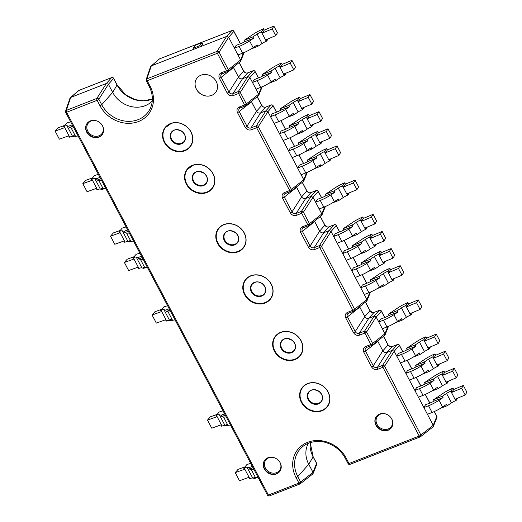 <?xml version="1.0" encoding="UTF-8"?>
<svg xmlns="http://www.w3.org/2000/svg" width="522" height="522" viewBox="0 0 522 522"><rect width="100%" height="100%" fill="white"/><g stroke="black" fill="none" stroke-linecap="round" stroke-linejoin="round"><path stroke-width="0.78" d="M199.658 45.753L193.055 48.337L195.306 45.297L201.91 42.713L199.658 45.753L200.194 46.765L202.758 44.311L201.91 42.713M200.194 46.765L193.59 49.349L193.055 48.337M196.866 78.3A11.745 10.283 -143.5 0 0 198.066 91.539A11.745 10.283 -143.5 0 0 211.658 95.363A11.745 10.283 -143.5 0 0 215.749 92.27M276.497 473.93A9.396 8.228 36.5 0 1 265.613 470.864A9.396 8.228 36.5 0 1 264.68 460.26A9.396 8.228 36.5 0 1 280.164 462.746A9.396 8.228 36.5 0 1 279.785 471.438A9.396 8.228 36.5 0 1 276.497 473.93M211.612 95.422A11.745 10.283 36.5 0 1 198.008 91.585A11.745 10.283 36.5 0 1 196.84 78.326A11.745 10.283 36.5 0 1 216.193 81.439A11.745 10.283 36.5 0 1 215.723 92.303A11.745 10.283 36.5 0 1 211.612 95.422M388.14 430.239A9.396 8.228 36.5 0 1 377.256 427.166A9.396 8.228 36.5 0 1 376.323 416.563A9.396 8.228 36.5 0 1 391.807 419.049A9.396 8.228 36.5 0 1 391.428 427.74A9.396 8.228 36.5 0 1 388.14 430.239M98.899 137.097A9.396 8.228 36.5 0 1 86.711 132.112A9.396 8.228 36.5 0 1 87.089 123.42A9.396 8.228 36.5 0 1 99.532 122.396A9.396 8.228 36.5 0 1 102.195 134.598A9.396 8.228 36.5 0 1 98.899 137.097M146.29 80.695A1.566 0.365 -27.8 0 0 146.264 80.845A1.566 0.365 -27.8 0 0 147.204 80.727L217.361 53.27A1.566 0.365 -27.8 0 0 219.077 52.207A1.566 1.246 -147.4 0 0 217.054 51.384A1.566 0.666 68.6 0 0 217.361 53.27L226.561 70.718A1.566 0.666 68.6 0 0 227.579 71.566A1.566 0.666 68.6 0 0 227.67 71.514A1.566 1.325 -128.1 0 0 228.277 69.661A1.566 0.365 152.2 0 1 226.561 70.718L221.25 72.793C218.986 73.967 218.379 75.827 219.429 78.359L227.194 93.086C228.714 95.435 230.737 96.263 233.256 95.565L238.561 93.49A1.566 0.365 -27.8 0 0 240.283 92.427A1.566 1.246 -147.4 0 0 238.26 91.604A1.566 0.666 68.6 0 0 238.561 93.49L244.603 104.942A1.566 0.666 68.6 0 0 245.621 105.79A1.566 0.666 68.6 0 0 245.712 105.738A1.566 1.325 -128.1 0 0 246.319 103.878A1.566 0.365 152.2 0 1 244.603 104.942L239.298 107.017C237.027 108.191 236.42 110.044 237.471 112.582L245.242 127.309C246.762 129.658 248.779 130.48 251.297 129.789L256.609 127.707A1.566 0.365 -27.8 0 0 258.325 126.65A1.566 1.246 -147.4 0 0 256.302 125.822A1.566 0.666 68.6 0 0 256.609 127.707L289.71 190.497A1.566 0.666 68.6 0 0 290.734 191.346A1.566 0.666 68.6 0 0 290.819 191.293A1.566 1.325 -128.1 0 0 291.426 189.44A1.566 0.365 152.2 0 1 289.71 190.497L284.405 192.572C282.134 193.747 281.528 195.606 282.578 198.138L290.349 212.865C291.87 215.214 293.893 216.043 296.411 215.345L301.716 213.263A1.566 0.365 -27.8 0 0 303.432 212.206A1.566 1.246 -147.4 0 0 301.409 211.384A1.566 0.666 68.6 0 0 301.716 213.263L307.752 224.721A1.566 0.666 68.6 0 0 308.776 225.569A1.566 0.666 68.6 0 0 308.861 225.517A1.566 1.325 -128.1 0 0 309.474 223.657A1.566 0.365 152.2 0 1 307.752 224.721L302.447 226.796C300.183 227.97 299.576 229.824 300.626 232.355L308.391 247.089C309.911 249.438 311.934 250.26 314.453 249.568L319.758 247.487A1.566 0.365 -27.8 0 0 321.474 246.43A1.566 1.246 -147.4 0 0 319.457 245.601A1.566 0.666 68.6 0 0 319.758 247.487L352.865 310.277A1.566 0.666 68.6 0 0 353.883 311.125A1.566 0.666 68.6 0 0 353.975 311.073A1.566 1.325 -128.1 0 0 354.582 309.213A1.566 0.365 152.2 0 1 352.865 310.277L347.554 312.352C345.29 313.526 344.683 315.379 345.734 317.918L353.498 332.644C355.019 334.993 357.041 335.822 359.56 335.124L364.865 333.043A1.566 0.365 -27.8 0 0 366.588 331.985A1.566 1.246 -147.4 0 0 364.565 331.163A1.566 0.666 68.6 0 0 364.865 333.043L370.907 344.5A1.566 0.666 68.6 0 0 371.925 345.349A1.566 0.666 68.6 0 0 372.016 345.29A1.566 1.325 -128.1 0 0 372.623 343.437A1.566 0.365 152.2 0 1 370.907 344.5L365.602 346.575C363.332 347.75 362.725 349.603 363.775 352.135L371.547 366.868C373.067 369.217 375.083 370.039 377.608 369.348L382.913 367.266A1.566 0.365 -27.8 0 0 384.629 366.209A1.566 1.246 -147.4 0 0 382.606 365.38A1.566 0.666 68.6 0 0 382.913 367.266L419.179 436.053A1.566 0.666 68.6 0 0 420.197 436.901A1.566 0.666 68.6 0 0 420.288 436.842A1.566 1.325 -128.1 0 0 420.895 434.989A1.566 0.365 152.2 0 1 419.179 436.053L349.022 463.51A1.566 0.365 152.2 0 1 348.089 463.64L345.205 458.172A1.566 0.365 -27.8 0 0 346.145 458.048A29.682 25.983 -143.5 0 0 307.641 442.317A29.682 25.983 -143.5 0 0 296.065 477.65L298.943 483.104A1.566 0.666 68.6 0 0 299.967 483.953A1.566 0.666 68.6 0 0 300.052 483.901A1.566 1.325 -128.1 0 0 300.665 482.047A1.566 0.365 152.2 0 1 298.943 483.104L268.425 495.052A1.566 0.365 152.2 0 1 267.499 495.182L65.674 112.393A1.566 0.365 -27.8 0 0 66.607 112.269A1.566 0.666 -111.4 0 1 66.307 110.383A1.566 1.39 -161.2 0 0 65.576 111.153A1.566 1.566 0 0 0 65.628 112.295M353.779 311.145L348.663 313.148A1.566 0.666 -111.4 0 1 348.579 313.2L353.883 311.125A1.566 1.566 0 0 0 354.281 310.897L366.627 301.201L366.927 299.517L354.582 309.213L321.474 246.43L331.046 231.461L329.03 230.639L331.046 231.468L366.927 299.517L367.018 300.692L366.34 301.364M321.539 215.632L321.82 213.961L321.911 215.136L321.232 215.808M371.827 345.368L366.712 347.371A1.566 0.666 -111.4 0 1 366.62 347.424L371.925 345.349A1.566 1.566 0 0 0 372.323 345.12L384.675 335.424L384.975 333.741L372.623 343.437L366.588 331.985L376.153 317.024L374.137 316.195L376.16 317.024L384.975 333.741L385.06 334.915L384.388 335.587M379.585 310.29A1.566 0.666 68.6 0 0 379.422 310.303A1.566 0.666 68.6 0 0 379.324 310.368L374.13 316.195L368.832 318.27L359.26 333.238C357.55 333.747 356.2 333.199 355.214 331.587L347.45 316.854L359.802 307.158L359.606 306.714L364.787 316.619C365.805 318.185 367.149 318.733 368.832 318.27L374.137 316.195L364.565 331.163L359.26 333.238A1.566 0.666 68.6 0 0 359.56 335.124M316.436 190.51A1.566 0.666 68.6 0 0 316.273 190.523A1.566 0.666 68.6 0 0 316.175 190.589A1.566 1.449 41.7 0 1 318.198 191.417L313.004 197.244L310.981 196.416L313.004 197.244L321.82 213.961L309.474 223.657L303.432 212.206L313.004 197.244L321.82 213.961L324.677 206.81M303.491 181.408L303.778 179.738L303.863 180.912L303.191 181.584M432.96 426.963L433.24 425.293L420.895 434.989L384.629 366.209L394.201 351.241L392.179 350.419L394.201 351.247L433.24 425.293L433.332 426.467L432.653 427.14M377.654 340.938L382.828 350.843C383.846 352.409 385.197 352.957 386.874 352.494L392.179 350.419L382.606 365.38L377.302 367.462A1.566 0.666 68.6 0 0 377.608 369.348M271.329 104.955A1.566 0.666 68.6 0 0 271.159 104.968A1.566 0.666 68.6 0 0 271.062 105.033A1.566 1.449 41.7 0 1 273.091 105.862L267.897 111.688L265.874 110.86L267.897 111.688L303.778 179.738L291.426 189.44L258.325 126.65L267.897 111.682L303.778 179.738L306.636 172.586M420.093 436.921L350.132 464.306A1.566 0.666 -111.4 0 1 350.04 464.358A1.566 0.666 -111.4 0 1 349.022 463.51L346.145 458.048M312.73 474.022L313.011 472.351L313.102 473.519L312.424 474.198M258.383 95.852L258.671 94.182L246.319 103.878L240.283 92.427L249.849 77.465L247.833 76.636L249.855 77.465L258.671 94.182M299.863 483.972L269.535 495.848A1.566 0.666 -111.4 0 1 269.443 495.9A1.566 0.666 -111.4 0 1 268.425 495.052L66.607 112.269L97.125 100.322A1.566 0.365 -27.8 0 0 98.847 99.265A1.566 1.246 -147.4 0 0 96.824 98.436A1.566 0.666 68.6 0 0 97.125 100.322L100.002 105.783A29.682 25.983 -143.5 0 0 138.506 121.515A29.682 25.983 -143.5 0 0 150.082 86.182L147.204 80.727A1.566 0.666 -111.4 0 1 146.897 78.842A1.566 1.39 -161.2 0 0 146.167 79.612A1.566 1.566 0 0 0 146.219 80.753M70.346 97.653L69.987 98.182M149.168 86.15A1.566 0.365 -27.8 0 0 149.142 86.306C152.939 93.967 153.364 101.222 150.427 108.087A28.123 24.619 36.5 0 1 126.924 121.28A28.123 24.619 36.5 0 1 101.725 104.72L98.847 99.265L108.413 84.296L106.397 83.474L108.419 84.303L112.68 92.387A25.056 21.937 -143.5 0 0 152.254 101.033A25.056 21.937 -143.5 0 1 151.641 101.627A25.056 21.937 -143.5 0 1 112.68 92.387L101.725 104.72A1.566 0.365 152.2 0 1 100.002 105.783M159.177 59.09A1.566 1.338 49.5 0 1 159.523 58.882A1.566 0.666 -111.4 0 1 159.621 58.823A1.566 1.566 0 0 0 159.177 59.09L150.584 66.64M240.342 61.629L240.622 59.958L240.714 61.133L240.035 61.805M232.075 30.511A1.566 0.666 68.6 0 0 231.912 30.53A1.566 0.666 68.6 0 0 231.814 30.589A1.566 1.449 41.7 0 1 233.843 31.418L228.649 37.245L226.626 36.416L228.649 37.245L240.622 59.958L228.277 69.661L219.077 52.207L228.649 37.245L240.622 59.958L243.48 52.807M221.25 72.793A1.566 0.666 68.6 0 0 222.274 73.641A1.566 0.666 68.6 0 0 222.359 73.589L227.475 71.586M219.429 78.359A1.566 0.365 -27.8 0 0 221.145 77.295C220.506 75.99 220.689 74.881 221.7 73.967L222.196 73.661M227.194 93.086A1.566 0.365 -27.8 0 0 228.91 92.029L221.145 77.295L233.497 67.599L233.301 67.155L238.482 77.06C239.5 78.626 240.844 79.174 242.528 78.711L247.833 76.636L238.26 91.604L232.956 93.679C231.246 94.188 229.895 93.64 228.91 92.029L238.482 77.06L233.497 67.606L233.849 66.731M233.256 95.565A1.566 0.666 -111.4 0 1 232.956 93.679L242.521 78.711L247.826 76.636L253.02 70.809A1.566 1.449 41.7 0 1 255.043 71.638A1.566 0.365 -27.8 0 0 255.075 71.475L258.488 77.941M239.298 107.017A1.566 0.666 68.6 0 0 240.316 107.865A1.566 0.666 68.6 0 0 240.407 107.813L245.523 105.809M237.471 112.582A1.566 0.365 -27.8 0 0 239.187 111.519C238.547 110.207 238.73 109.098 239.742 108.191L240.237 107.884M245.242 127.309A1.566 0.365 -27.8 0 0 246.958 126.252L239.187 111.519L251.539 101.823L251.343 101.379L256.524 111.284C257.542 112.85 258.892 113.398 260.569 112.935L265.874 110.86L256.302 125.822L250.997 127.903C249.288 128.412 247.943 127.864 246.958 126.252L256.524 111.284L251.539 101.829L251.891 100.955M251.297 129.789A1.566 0.666 -111.4 0 1 250.997 127.903L260.569 112.935L265.874 110.86L271.062 105.033L265.763 107.108A1.566 0.666 -111.4 0 1 265.861 107.043A1.566 0.666 -111.4 0 1 265.979 107.023M284.405 192.572A1.566 0.666 68.6 0 0 285.423 193.421A1.566 0.666 68.6 0 0 285.514 193.368L290.63 191.365M397.633 344.513A1.566 0.666 68.6 0 0 397.464 344.527A1.566 0.666 68.6 0 0 397.373 344.592L392.179 350.419L386.874 352.494L377.302 367.462C375.592 367.971 374.248 367.416 373.263 365.811A1.566 0.365 152.2 0 1 371.547 366.868M282.578 198.138A1.566 0.365 -27.8 0 0 284.301 197.075C283.655 195.77 283.844 194.66 284.849 193.747L285.345 193.44M366.542 347.443L366.053 347.743C365.041 348.657 364.852 349.766 365.491 351.078L377.843 341.381L382.828 350.836L373.263 365.811L365.491 351.078A1.566 0.365 152.2 0 1 363.775 352.135M290.349 212.865A1.566 0.365 -27.8 0 0 292.066 211.808L284.301 197.075L296.646 187.378L296.457 186.935L301.631 196.84C302.649 198.406 304 198.954 305.683 198.49L310.981 196.416L301.409 211.384L296.104 213.459C294.395 213.968 293.051 213.42 292.066 211.808L301.638 196.84L296.646 187.378M366.059 347.75L366.62 347.424A1.566 0.666 -111.4 0 1 365.602 346.575M296.411 215.345A1.566 0.666 -111.4 0 1 296.104 213.459L305.677 198.49L310.981 196.416L316.175 190.589L310.871 192.664A1.566 0.666 -111.4 0 1 310.968 192.598A1.566 0.666 -111.4 0 1 311.086 192.579M302.447 226.796A1.566 0.666 68.6 0 0 303.471 227.644A1.566 0.666 68.6 0 0 303.556 227.592L308.672 225.589M360.154 306.29L359.802 307.164L364.787 316.613L355.214 331.587A1.566 0.365 152.2 0 1 353.498 332.644M300.626 232.355A1.566 0.365 -27.8 0 0 302.342 231.298C301.703 229.987 301.886 228.877 302.897 227.97L303.393 227.664M348.5 313.22L348.004 313.526C346.993 314.433 346.81 315.549 347.45 316.854A1.566 0.365 152.2 0 1 345.734 317.918M308.391 247.089A1.566 0.365 -27.8 0 0 310.107 246.032L302.342 231.298L314.688 221.602L314.498 221.158L319.679 231.057C320.691 232.629 322.041 233.177 323.725 232.714L329.023 230.639L319.457 245.601L314.146 247.682C312.443 248.191 311.092 247.643 310.107 246.032L319.679 231.063L314.688 221.602M348.004 313.526L348.579 313.2A1.566 0.666 -111.4 0 1 347.554 312.352M314.453 249.568A1.566 0.666 -111.4 0 1 314.146 247.682L323.718 232.714L329.03 230.639L334.217 224.812A1.566 1.449 41.7 0 1 336.24 225.641A1.566 0.365 -27.8 0 0 336.272 225.478L339.685 231.944M378.196 340.514L377.843 341.388L377.647 340.938M310.192 442.63L313.154 456.724L316.606 463.268A1.566 0.365 152.2 0 1 316.573 463.432L313.011 472.345L308.743 464.26A25.056 21.937 -143.5 0 1 307.928 444.065A25.056 21.937 -143.5 0 1 308.319 443.308A25.056 21.937 -143.5 0 0 308.743 464.26L313.011 472.351L300.665 482.047L297.788 476.586A1.566 0.365 152.2 0 1 296.065 477.65M111.845 77.569A1.566 0.666 68.6 0 0 111.682 77.582A1.566 0.666 68.6 0 0 111.584 77.647L78.926 90.43A1.566 0.666 -111.4 0 1 79.024 90.365A1.566 1.566 0 0 0 78.581 90.632A1.566 1.338 49.5 0 1 78.926 90.43L70.711 97.438L106.397 83.474L96.824 98.436L66.307 110.383L70.705 97.438L106.39 83.474L111.584 77.647A1.566 1.449 41.7 0 1 113.607 78.47A1.566 0.365 -27.8 0 0 113.639 78.313L117.091 84.858L125.815 94.945L135.054 99.604L143.504 100.818L152.352 99.043M151.302 65.896L226.626 36.416L217.054 51.384L146.897 78.842L151.302 65.896L226.626 36.416L231.814 30.589L159.523 58.882L151.302 65.896M234.437 48.233L237.993 54.967L242.619 53.159L239.063 46.425L234.437 48.233L236.114 45.414L241.314 43.378A6.264 1.462 152.2 0 0 244.74 41.714L244.028 40.364A6.264 1.462 -27.8 0 0 245.281 39.587L253.522 34.087A14.094 3.282 152.2 0 1 262.997 29.01L263.525 28.788L261.3 31.842A6.264 1.462 -27.8 0 0 257.092 34.093L252.883 36.899L244.028 40.364M239.063 46.425A14.094 3.282 -27.8 0 0 249.588 40.918L253.594 38.25L244.74 41.714M242.619 53.159A14.094 3.282 152.2 0 0 253.144 47.659L257.144 44.983L257.855 46.334L250.978 49.029M273.867 26.1L264.236 30.139L262.442 33.003L272.197 28.919L273.867 26.1L277.423 32.834L275.747 35.653L265.998 39.744L266.709 41.088L266.272 41.271A6.264 1.462 -27.8 0 0 262.064 43.528L257.855 46.334M268.099 38.856L266.709 41.088M253.594 38.25L252.883 36.899M264.236 30.139L263.525 28.788M262.442 33.003L261.737 31.659M275.747 35.653L272.197 28.919M64.376 125.508L57.949 127.831L55.123 131.1L59.384 139.185L68.571 135.864L69.282 137.208L69.694 137.064A6.264 1.462 152.2 0 1 72.636 136.516L74.424 136.979L73.713 135.629L75.416 136.072A14.094 3.282 -27.8 0 0 78.104 135.974M74.424 136.979L76.499 136.164M70.685 121.9A14.094 3.282 -27.8 0 0 66.809 123.022L64.01 126.285A6.264 1.462 152.2 0 1 66.953 125.737L68.741 126.2L72.232 124.83M72.943 126.18L69.452 127.544L68.741 126.2M55.123 131.1L64.31 127.779L63.599 126.428M69.452 127.544L71.149 127.988A14.094 3.282 -27.8 0 0 73.843 127.89M321.545 197.76L318.198 191.417A1.566 0.365 -27.8 0 0 318.224 191.254L321.637 197.721M334.478 224.734A1.566 0.666 68.6 0 0 334.315 224.747A1.566 0.666 68.6 0 0 334.217 224.812L328.919 226.887A1.566 0.666 68.6 0 1 329.017 226.822C328.645 227.736 327.268 227.148 324.899 225.067A1.566 0.365 152.2 0 1 324.867 225.23C325.904 226.776 327.255 227.331 328.919 226.887L323.725 232.714M276.432 112.204L273.091 105.862A1.566 0.365 -27.8 0 0 273.117 105.698L276.529 112.165M374.235 312.358A1.566 0.666 68.6 0 0 374.124 312.378A1.566 0.666 68.6 0 0 374.026 312.443L379.324 310.368A1.566 1.449 41.7 0 1 381.347 311.197A1.566 0.365 -27.8 0 0 381.38 311.034L384.792 317.5M258.39 77.98L255.043 71.638L249.855 77.465L258.664 94.182L258.755 95.356L258.083 96.028M253.281 70.731A1.566 0.666 68.6 0 0 253.118 70.744A1.566 0.666 68.6 0 0 253.02 70.809L247.722 72.884A1.566 0.666 -111.4 0 1 247.82 72.819A1.566 0.666 -111.4 0 1 247.93 72.799M392.283 346.582A1.566 0.666 68.6 0 0 392.166 346.601A1.566 0.666 68.6 0 0 392.068 346.667L397.373 344.592A1.566 1.449 41.7 0 1 399.395 345.414A1.566 0.365 -27.8 0 0 399.421 345.257L402.834 351.724M434.369 411.532L436.836 416.217A1.566 0.365 152.2 0 1 436.81 416.38A1.566 1.39 21.8 0 1 436.907 417.528A1.566 1.566 0 0 0 436.888 416.321M240.348 43.757L233.843 31.418A1.566 0.365 -27.8 0 0 233.869 31.255L240.44 43.724M233.81 31.15A1.566 1.566 0 0 0 231.912 30.53L159.621 58.823A1.566 0.666 -111.4 0 1 159.732 58.803M313.154 456.724A1.566 0.365 152.2 0 1 313.122 456.887L316.573 463.432A1.566 1.39 21.8 0 1 316.678 464.587A1.566 1.566 0 0 0 316.658 463.373M113.581 78.209A1.566 1.566 0 0 0 111.682 77.582L79.024 90.365A1.566 0.666 -111.4 0 1 79.142 90.345M399.363 345.153A1.566 1.566 0 0 0 397.464 344.527L392.166 346.601C391.794 347.515 390.423 346.928 388.048 344.846A1.566 0.365 152.2 0 1 388.022 345.009C389.06 346.556 390.404 347.11 392.068 346.667L386.874 352.494M239.122 62.588L243.676 71.227A1.566 0.365 -27.8 0 0 243.702 71.064L239.2 62.529M238.482 77.06L243.676 71.227C244.707 72.773 246.058 73.328 247.722 72.884L242.528 78.711M381.321 310.929A1.566 1.566 0 0 0 379.422 310.303L374.124 312.378C373.752 313.291 372.382 312.704 370.007 310.623A1.566 0.365 152.2 0 1 369.981 310.786C371.012 312.332 372.362 312.887 374.026 312.443L368.832 318.27M257.163 96.811L261.718 105.451A1.566 0.365 -27.8 0 0 261.744 105.287L257.242 96.746M256.524 111.277L261.718 105.451C262.749 106.997 264.099 107.552 265.763 107.108L260.569 112.935M329.128 226.802A1.566 0.666 68.6 0 0 329.017 226.822L334.315 224.747A1.566 1.566 0 0 1 336.214 225.373M302.271 182.367L306.825 191.006A1.566 0.365 -27.8 0 0 306.858 190.843L302.355 182.308M301.631 196.84L306.825 191.006C307.863 192.553 309.207 193.107 310.871 192.664L305.683 198.49M152.352 99.069A26.85 23.51 -143.5 0 1 117.058 85.021L113.607 78.47L108.419 84.303L112.68 92.387L117.058 85.021A1.566 0.365 -27.8 0 0 117.091 84.858M402.736 351.763L399.395 345.414L394.201 351.247L433.24 425.293L436.81 416.38L434.271 411.571M384.694 317.539L381.347 311.197L376.16 317.024L384.968 333.741L387.833 326.589M339.587 231.983L336.24 225.641L331.046 231.468L366.927 299.517L369.785 292.366M252.485 82.456L256.034 89.19L260.661 87.383L257.105 80.642L252.485 82.456L254.155 79.638L259.356 77.602A6.264 1.462 152.2 0 0 262.781 75.938L262.077 74.587A6.264 1.462 -27.8 0 0 263.329 73.811L271.57 68.31A14.094 3.282 152.2 0 1 281.045 63.234L281.567 63.012L279.342 66.059A6.264 1.462 -27.8 0 0 275.133 68.317L270.925 71.123L262.077 74.587M257.105 80.642A14.094 3.282 -27.8 0 0 267.636 75.142L271.636 72.473L262.781 75.938M260.661 87.383A14.094 3.282 152.2 0 0 271.186 81.882L275.192 79.207L275.897 80.558L269.019 83.246M291.915 60.324L282.278 64.363L280.49 67.227L290.239 63.136L291.915 60.324L295.465 67.057L293.795 69.876L284.04 73.961L284.751 75.312L284.314 75.494A6.264 1.462 -27.8 0 0 280.105 77.745L275.897 80.558M286.147 73.08L284.751 75.312M271.636 72.473L270.925 71.123M282.278 64.363L281.567 63.012M280.49 67.227L279.779 65.876M293.795 69.876L290.239 63.136M270.526 116.68L274.076 123.414L278.702 121.606L275.153 114.866L270.526 116.68L272.197 113.861L277.404 111.825A6.264 1.462 152.2 0 0 280.829 110.162L280.118 108.811A6.264 1.462 -27.8 0 0 281.371 108.034L289.612 102.534A14.094 3.282 152.2 0 1 299.086 97.457L299.615 97.236L297.383 100.283A6.264 1.462 -27.8 0 0 293.175 102.54L288.973 105.346L280.118 108.811M275.153 114.866A14.094 3.282 -27.8 0 0 285.678 109.366L289.677 106.697L280.829 110.162M278.702 121.606A14.094 3.282 152.2 0 0 289.227 116.106L293.233 113.431L293.945 114.781L287.061 117.47M309.957 94.547L300.326 98.586L298.532 101.451L308.287 97.36L309.957 94.547L313.507 101.281L311.836 104.1L302.081 108.184L302.793 109.535L302.362 109.718A6.264 1.462 -27.8 0 0 298.147 111.969L293.945 114.781M304.189 107.304L302.793 109.535M289.677 106.697L288.973 105.346M300.326 98.586L299.615 97.236M298.532 101.451L297.821 100.1M311.836 104.1L308.287 97.36M279.551 133.789L283.1 140.522L287.726 138.715L284.17 131.981L279.551 133.789L281.221 130.97L286.421 128.934A6.264 1.462 152.2 0 0 289.847 127.27L289.142 125.926A6.264 1.462 -27.8 0 0 290.389 125.143L298.636 119.642A14.094 3.282 152.2 0 1 308.111 114.566L308.632 114.344L306.407 117.398A6.264 1.462 -27.8 0 0 302.199 119.649L297.99 122.461L289.142 125.926M284.17 131.981A14.094 3.282 -27.8 0 0 294.702 126.481L298.701 123.805L289.847 127.27M287.726 138.715A14.094 3.282 152.2 0 0 298.251 133.214L302.251 130.539L302.962 131.89L296.085 134.585M318.981 111.656L309.344 115.695L307.556 118.559L317.304 114.475L318.981 111.656L322.531 118.396L320.86 121.208L311.105 125.3L311.817 126.644L311.38 126.826A6.264 1.462 -27.8 0 0 307.171 129.084L302.962 131.89M313.213 124.412L311.817 126.644M298.701 123.805L297.99 122.461M309.344 115.695L308.632 114.344M307.556 118.559L306.845 117.215M320.86 121.208L317.304 114.475M288.568 150.897L292.124 157.637L296.744 155.83L293.194 149.09L288.568 150.897L290.245 148.085L295.445 146.049A6.264 1.462 152.2 0 0 298.871 144.379L298.16 143.035A6.264 1.462 -27.8 0 0 299.413 142.258L307.654 136.757A14.094 3.282 152.2 0 1 317.128 131.681L317.657 131.459L315.432 134.506A6.264 1.462 -27.8 0 0 311.216 136.764L307.014 139.57L298.16 143.035M293.194 149.09A14.094 3.282 -27.8 0 0 303.719 143.589L307.726 140.914L298.871 144.379M296.744 155.83A14.094 3.282 152.2 0 0 307.275 150.323L311.275 147.654L311.986 148.998L305.109 151.693M327.999 128.771L318.368 132.803L316.573 135.674L326.328 131.583L327.999 128.771L331.555 135.505L329.878 138.323L320.13 142.408L320.841 143.759L320.404 143.941A6.264 1.462 -27.8 0 0 316.195 146.193L311.986 148.998M322.231 141.527L320.841 143.759M307.726 140.914L307.014 139.57M318.368 132.803L317.657 131.459M316.573 135.674L315.862 134.324M329.878 138.323L326.328 131.583M297.592 168.012L301.142 174.746L305.768 172.939L302.218 166.198L297.592 168.012L299.263 165.193L304.47 163.158A6.264 1.462 152.2 0 0 307.895 161.494L307.184 160.143A6.264 1.462 -27.8 0 0 308.437 159.367L316.678 153.866A14.094 3.282 152.2 0 1 326.152 148.79L326.681 148.568L324.449 151.621A6.264 1.462 -27.8 0 0 320.24 153.873L316.038 156.678L307.184 160.143M302.218 166.198A14.094 3.282 -27.8 0 0 312.743 160.698L316.743 158.029L307.895 161.494M305.768 172.939A14.094 3.282 152.2 0 0 316.293 167.438L320.299 164.763L321.01 166.113L314.127 168.802M337.023 145.879L327.392 149.918L325.597 152.783L335.352 148.698L337.023 145.879L340.572 152.613L338.902 155.432L329.147 159.517L329.858 160.867L329.421 161.05A6.264 1.462 -27.8 0 0 325.213 163.308L321.01 166.113M331.255 158.636L329.858 160.867M316.743 158.029L316.038 156.678M327.392 149.918L326.681 148.568M325.597 152.783L324.886 151.439M338.902 155.432L335.352 148.698M315.634 202.236L319.19 208.97L323.81 207.162L320.26 200.422L315.634 202.236L317.311 199.417L322.511 197.381A6.264 1.462 152.2 0 0 325.937 195.717L325.226 194.367A6.264 1.462 -27.8 0 0 326.478 193.59L334.719 188.09A14.094 3.282 152.2 0 1 344.194 183.013L344.722 182.791L342.497 185.839A6.264 1.462 -27.8 0 0 338.282 188.096L334.08 190.902L325.226 194.367M320.26 200.422A14.094 3.282 -27.8 0 0 330.785 194.921L334.791 192.253L325.937 195.717M323.81 207.162A14.094 3.282 152.2 0 0 334.334 201.662L338.341 198.986L339.052 200.337L332.175 203.025M355.064 180.103L345.433 184.142L343.639 187.007L353.394 182.915L355.064 180.103L358.621 186.837L356.944 189.656L347.195 193.74L347.9 195.091L347.469 195.274A6.264 1.462 -27.8 0 0 343.254 197.525L339.052 200.337M349.296 192.859L347.9 195.091M334.791 192.253L334.08 190.902M345.433 184.142L344.722 182.791M343.639 187.007L342.928 185.656M356.944 189.656L353.394 182.915M333.682 236.459L337.232 243.193L341.858 241.386L338.302 234.646L333.682 236.459L335.352 233.641L340.553 231.605A6.264 1.462 152.2 0 0 343.978 229.941L343.267 228.59A6.264 1.462 -27.8 0 0 344.52 227.814L352.761 222.313A14.094 3.282 152.2 0 1 362.235 217.237L362.764 217.015L360.539 220.062A6.264 1.462 -27.8 0 0 356.33 222.32L352.122 225.126L343.267 228.59M338.302 234.646A14.094 3.282 -27.8 0 0 348.827 229.145L352.833 226.476L343.978 229.941M341.858 241.386A14.094 3.282 152.2 0 0 352.383 235.885L356.382 233.21L357.094 234.554L350.216 237.249M373.113 214.327L363.475 218.366L361.687 221.23L371.436 217.139L373.113 214.327L376.662 221.06L374.992 223.879L365.237 227.964L365.948 229.315L365.511 229.497A6.264 1.462 -27.8 0 0 361.302 231.748L357.094 234.554M367.338 227.083L365.948 229.315M352.833 226.476L352.122 225.126M363.475 218.366L362.764 217.015M361.687 221.23L360.976 219.879M374.992 223.879L371.436 217.139M342.7 253.568L346.256 260.302L350.875 258.494L347.326 251.761L342.7 253.568L344.376 250.749L349.577 248.713A6.264 1.462 152.2 0 0 353.002 247.05L352.291 245.699A6.264 1.462 -27.8 0 0 353.544 244.922L361.785 239.422A14.094 3.282 152.2 0 1 371.259 234.345L371.788 234.124L369.563 237.177A6.264 1.462 -27.8 0 0 365.348 239.428L361.146 242.234L352.291 245.699M347.326 251.761A14.094 3.282 -27.8 0 0 357.851 246.26L361.857 243.585L353.002 247.05M350.875 258.494A14.094 3.282 152.2 0 0 361.4 252.994L365.407 250.319L366.118 251.669L359.234 254.364M382.13 231.435L372.499 235.474L370.705 238.339L380.46 234.254L382.13 231.435L385.686 238.176L384.009 240.988L374.261 245.079L374.966 246.423L374.535 246.606A6.264 1.462 -27.8 0 0 370.32 248.863L366.118 251.669M376.362 244.192L374.966 246.423M361.857 243.585L361.146 242.234M372.499 235.474L371.788 234.124M370.705 238.339L369.994 236.995M384.009 240.988L380.46 234.254M351.724 270.677L355.273 277.417L359.899 275.603L356.35 268.869L351.724 270.677L353.394 267.864L358.601 265.828A6.264 1.462 152.2 0 0 362.027 264.158L361.315 262.814A6.264 1.462 -27.8 0 0 362.568 262.037L370.809 256.53A14.094 3.282 152.2 0 1 380.284 251.46L380.812 251.239L378.581 254.286A6.264 1.462 -27.8 0 0 374.372 256.543L370.163 259.349L361.315 262.814M356.35 268.869A14.094 3.282 -27.8 0 0 366.875 263.369L370.874 260.693L362.027 264.158M359.899 275.603A14.094 3.282 152.2 0 0 370.424 270.102L374.431 267.434L375.142 268.778L368.258 271.473M391.154 248.544L381.517 252.583L379.729 255.454L389.477 251.363L391.154 248.544L394.704 255.284L393.033 258.103L383.278 262.188L383.99 263.538L383.553 263.714A6.264 1.462 -27.8 0 0 379.344 265.972L375.142 268.778M385.386 261.307L383.99 263.538M370.874 260.693L370.163 259.349M381.517 252.583L380.812 251.239M379.729 255.454L379.018 254.103M393.033 258.103L389.477 251.363M360.748 287.792L364.297 294.525L368.923 292.718L365.367 285.978L360.748 287.792L362.418 284.973L367.618 282.937A6.264 1.462 152.2 0 0 371.044 281.273L370.333 279.923A6.264 1.462 -27.8 0 0 371.586 279.146L379.827 273.645A14.094 3.282 152.2 0 1 389.301 268.569L389.83 268.347L387.605 271.394A6.264 1.462 -27.8 0 0 383.396 273.652L379.187 276.458L370.333 279.923M365.367 285.978A14.094 3.282 -27.8 0 0 375.892 280.477L379.899 277.808L371.044 281.273M368.923 292.718A14.094 3.282 152.2 0 0 379.448 287.217L383.448 284.542L384.159 285.893L377.282 288.581M400.178 265.659L390.541 269.698L388.753 272.562L398.501 268.478L400.178 265.659L403.728 272.393L402.051 275.211L392.303 279.296L393.014 280.647L392.577 280.829A6.264 1.462 -27.8 0 0 388.368 283.087L384.159 285.893M394.404 278.415L393.014 280.647M379.899 277.808L379.187 276.458M390.541 269.698L389.83 268.347M388.753 272.562L388.042 271.218M402.051 275.211L398.501 268.478M378.789 322.015L382.339 328.749L386.965 326.942L383.416 320.201L378.789 322.015L380.46 319.196L385.66 317.161A6.264 1.462 152.2 0 0 389.092 315.497L388.381 314.146A6.264 1.462 -27.8 0 0 389.634 313.37L397.875 307.869A14.094 3.282 152.2 0 1 407.349 302.793L407.878 302.571L405.646 305.618A6.264 1.462 -27.8 0 0 401.438 307.876L397.229 310.681L388.381 314.146M383.416 320.201A14.094 3.282 -27.8 0 0 393.94 314.701L397.94 312.032L389.092 315.497M386.965 326.942A14.094 3.282 152.2 0 0 397.49 321.441L401.496 318.766L402.201 320.116L395.324 322.805M418.22 299.882L408.582 303.921L406.795 306.786L416.543 302.695L418.22 299.882L421.769 306.616L420.099 309.435L410.344 313.52L411.055 314.87L410.618 315.053A6.264 1.462 -27.8 0 0 406.41 317.304L402.201 320.116M412.452 312.639L411.055 314.87M397.94 312.032L397.229 310.681M408.582 303.921L407.878 302.571M406.795 306.786L406.083 305.435M420.099 309.435L416.543 302.695M396.831 356.232L400.381 362.973L405.007 361.165L401.457 354.425L396.831 356.232L398.508 353.42L403.708 351.384A6.264 1.462 152.2 0 0 407.134 349.714L406.423 348.37A6.264 1.462 -27.8 0 0 407.675 347.593L415.917 342.093A14.094 3.282 152.2 0 1 425.391 337.016L425.919 336.794L423.694 339.842A6.264 1.462 -27.8 0 0 419.479 342.099L415.277 344.905L406.423 348.37M401.457 354.425A14.094 3.282 -27.8 0 0 411.982 348.924L415.988 346.256L407.134 349.714M405.007 361.165A14.094 3.282 152.2 0 0 415.532 355.665L419.538 352.989L420.249 354.334L413.365 357.028M436.262 334.106L426.631 338.139L424.836 341.01L434.591 336.918L436.262 334.106L439.811 340.84L438.141 343.659L428.386 347.743L429.097 349.094L428.666 349.277A6.264 1.462 -27.8 0 0 424.451 351.528L420.249 354.334M430.493 346.862L429.097 349.094M415.988 346.256L415.277 344.905M426.631 338.139L425.919 336.794M424.836 341.01L424.125 339.659M438.141 343.659L434.591 336.918M405.855 373.347L409.405 380.081L414.031 378.274L410.475 371.54L405.855 373.347L407.525 370.529L412.726 368.493A6.264 1.462 152.2 0 0 416.151 366.829L415.447 365.478A6.264 1.462 -27.8 0 0 416.7 364.702L424.941 359.201A14.094 3.282 152.2 0 1 434.415 354.125L434.937 353.903L432.712 356.957A6.264 1.462 -27.8 0 0 428.503 359.208L424.295 362.014L415.447 365.478M410.475 371.54A14.094 3.282 -27.8 0 0 421.006 366.039L425.006 363.364L416.151 366.829M414.031 378.274A14.094 3.282 152.2 0 0 424.556 372.773L428.562 370.098L429.267 371.449L422.389 374.143M445.286 351.215L435.648 355.254L433.86 358.118L443.609 354.033L445.286 351.215L448.835 357.948L447.165 360.767L437.41 364.858L438.121 366.203L437.684 366.385A6.264 1.462 -27.8 0 0 433.475 368.643L429.267 371.449M439.517 363.971L438.121 366.203M425.006 363.364L424.295 362.014M435.648 355.254L434.937 353.903M433.86 358.118L433.149 356.774M447.165 360.767L443.609 354.033M414.873 390.456L418.429 397.196L423.048 395.382L419.499 388.649L414.873 390.456L416.549 387.644L421.75 385.608A6.264 1.462 152.2 0 0 425.176 383.938L424.464 382.593A6.264 1.462 -27.8 0 0 425.717 381.817L433.958 376.31A14.094 3.282 152.2 0 1 443.432 371.24L443.961 371.018L441.736 374.065A6.264 1.462 -27.8 0 0 437.521 376.323L433.319 379.129L424.464 382.593M419.499 388.649A14.094 3.282 -27.8 0 0 430.024 383.148L434.03 380.473L425.176 383.938M423.048 395.382A14.094 3.282 152.2 0 0 433.58 389.882L437.58 387.213L438.291 388.557L431.413 391.252M454.303 368.323L444.672 372.362L442.878 375.233L452.633 371.142L454.303 368.323L457.859 375.064L456.182 377.876L446.434 381.967L447.145 383.311L446.708 383.494A6.264 1.462 -27.8 0 0 442.499 385.751L438.291 388.557M448.535 381.086L447.145 383.311M434.03 380.473L433.319 379.129M444.672 372.362L443.961 371.018M442.878 375.233L442.173 373.882M456.182 377.876L452.633 371.142M423.897 407.571L427.446 414.305L432.072 412.497L428.523 405.757L423.897 407.571L425.567 404.752L430.774 402.716A6.264 1.462 152.2 0 0 434.2 401.053L433.488 399.702A6.264 1.462 -27.8 0 0 434.741 398.925L442.982 393.425A14.094 3.282 152.2 0 1 452.457 388.348L452.985 388.127L450.754 391.174A6.264 1.462 -27.8 0 0 446.545 393.431L442.343 396.237L433.488 399.702M428.523 405.757A14.094 3.282 -27.8 0 0 439.048 400.257L443.047 397.588L434.2 401.053M432.072 412.497A14.094 3.282 152.2 0 0 442.597 406.997L446.604 404.322L447.315 405.672L440.431 408.361M463.327 385.438L453.696 389.477L451.902 392.342L461.657 388.251L463.327 385.438L466.877 392.172L465.206 394.991L455.452 399.076L456.163 400.426L455.732 400.609A6.264 1.462 -27.8 0 0 451.517 402.86L447.315 405.672M457.559 398.195L456.163 400.426M443.047 397.588L442.343 396.237M453.696 389.477L452.985 388.127M451.902 392.342L451.191 390.991M465.206 394.991L461.657 388.251M92.081 178.054L85.654 180.384L82.822 183.653L87.089 191.731L96.276 188.409L96.988 189.754L97.399 189.61A6.264 1.462 152.2 0 1 100.341 189.062L102.129 189.525L101.418 188.174L103.115 188.618A14.094 3.282 -27.8 0 0 105.809 188.52M102.129 189.525L104.204 188.716M98.39 174.452A14.094 3.282 -27.8 0 0 94.515 175.568L91.715 178.831A6.264 1.462 152.2 0 1 94.658 178.283L96.446 178.746L99.937 177.376M100.648 178.726L97.157 180.09L96.446 178.746M82.822 183.653L92.016 180.325L91.304 178.974M97.157 180.09L98.854 180.534A14.094 3.282 -27.8 0 0 101.549 180.436M119.779 230.6L113.359 232.929L110.527 236.198L114.794 244.283L123.982 240.955L124.693 242.306L125.097 242.156A6.264 1.462 152.2 0 1 128.047 241.608L129.834 242.071L129.123 240.727L130.82 241.164A14.094 3.282 -27.8 0 0 133.515 241.066M129.834 242.071L131.903 241.262M126.096 226.998A14.094 3.282 -27.8 0 0 122.22 228.114L119.414 231.376A6.264 1.462 152.2 0 1 122.363 230.828L124.151 231.292L127.642 229.928M128.353 231.272L124.862 232.642L124.151 231.292M110.527 236.198L119.721 232.871L119.009 231.527M124.862 232.642L126.559 233.08A14.094 3.282 -27.8 0 0 129.254 232.982M133.632 256.876L127.211 259.199L124.38 262.468L128.647 270.553L137.834 267.231L138.545 268.576L138.95 268.425A6.264 1.462 152.2 0 1 141.899 267.884L143.687 268.347L142.976 266.996L144.672 267.44A14.094 3.282 -27.8 0 0 147.367 267.342M143.687 268.347L145.755 267.532M139.948 253.268A14.094 3.282 -27.8 0 0 136.072 254.39L133.267 257.646A6.264 1.462 152.2 0 1 136.216 257.105L138.004 257.568L141.495 256.198M142.206 257.548L138.715 258.912L138.004 257.568M124.38 262.468L133.567 259.147L132.862 257.796M138.715 258.912L140.411 259.356A14.094 3.282 -27.8 0 0 143.106 259.258M161.337 309.422L154.917 311.745L152.085 315.014L156.352 323.098L165.539 319.777L166.244 321.121L166.655 320.971A6.264 1.462 152.2 0 1 169.604 320.43L171.392 320.893L170.681 319.542L172.377 319.986A14.094 3.282 -27.8 0 0 175.072 319.888M171.392 320.893L173.461 320.077M167.653 305.814A14.094 3.282 -27.8 0 0 163.778 306.936L160.972 310.192A6.264 1.462 152.2 0 1 163.921 309.65L165.709 310.114L169.2 308.743M169.911 310.094L166.414 311.458L165.709 310.114M152.085 315.014L161.272 311.693L160.567 310.342M166.414 311.458L168.117 311.902A14.094 3.282 -27.8 0 0 170.811 311.804M216.747 414.514L210.327 416.843L207.495 420.106L211.756 428.19L220.943 424.869L221.654 426.213L222.065 426.069A6.264 1.462 152.2 0 1 225.015 425.521L226.796 425.985L226.091 424.634L227.788 425.078A14.094 3.282 -27.8 0 0 230.483 424.98M226.796 425.985L228.871 425.176M223.064 410.912A14.094 3.282 -27.8 0 0 219.188 412.028L216.382 415.29A6.264 1.462 152.2 0 1 219.331 414.742L221.113 415.205L224.61 413.835M225.321 415.186L221.824 416.549L221.113 415.205M207.495 420.106L216.682 416.784L215.971 415.434M221.824 416.549L223.527 416.993A14.094 3.282 -27.8 0 0 226.222 416.895M244.453 467.059L238.032 469.389L235.2 472.658L239.461 480.742L248.648 477.415L249.359 478.759L249.77 478.615A6.264 1.462 152.2 0 1 252.72 478.067L254.501 478.53L253.79 477.18L255.493 477.623A14.094 3.282 -27.8 0 0 258.188 477.526M254.501 478.53L256.576 477.721M250.769 463.458A14.094 3.282 -27.8 0 0 246.893 464.573L244.087 467.836A6.264 1.462 152.2 0 1 247.036 467.288L248.818 467.751L252.315 466.387M253.02 467.732L249.529 469.102L248.818 467.751M235.2 472.658L244.387 469.33L243.676 467.986M249.529 469.102L251.232 469.539A14.094 3.282 -27.8 0 0 253.927 469.441M321.917 410.599A15.66 13.709 36.5 0 1 303.784 405.483A15.66 13.709 36.5 0 1 302.225 387.813A15.66 13.709 36.5 0 1 322.968 386.104A15.66 13.709 36.5 0 1 327.405 406.442A15.66 13.709 36.5 0 1 321.917 410.599M321.943 410.794A15.817 13.846 -143.5 0 0 322.74 385.862A15.817 13.846 -143.5 0 0 299.628 394.906A15.817 13.846 -143.5 0 0 321.943 410.794M302.245 387.781A15.66 13.709 -143.5 0 0 303.843 405.444A15.66 13.709 -143.5 0 0 321.963 410.54A15.66 13.709 -143.5 0 0 327.424 406.41M294.95 359.599A15.817 13.846 -143.5 0 0 295.746 334.661A15.817 13.846 -143.5 0 0 272.634 343.704A15.817 13.846 -143.5 0 0 294.95 359.599M238.123 251.806A15.817 13.846 -143.5 0 0 238.913 226.874A15.817 13.846 -143.5 0 0 215.801 235.918A15.817 13.846 -143.5 0 0 238.123 251.806M184.84 150.76A15.817 13.846 -143.5 0 0 185.636 125.822A15.817 13.846 -143.5 0 0 162.525 134.865A15.817 13.846 -143.5 0 0 184.84 150.76M206.862 192.527A15.817 13.846 -143.5 0 0 207.658 167.588A15.817 13.846 -143.5 0 0 184.547 176.638A15.817 13.846 -143.5 0 0 206.862 192.527M265.117 303.008A15.817 13.846 -143.5 0 0 265.907 278.076A15.817 13.846 -143.5 0 0 242.795 287.12A15.817 13.846 -143.5 0 0 265.117 303.008M328.703 393.444A15.503 13.572 36.5 0 1 321.937 410.344A15.503 13.572 36.5 0 1 300.587 399.017A15.503 13.572 36.5 0 1 314.27 382.77M318.531 403.878A7.987 6.995 -143.5 0 0 318.929 391.285A7.987 6.995 -143.5 0 0 307.256 395.852A7.987 6.995 -143.5 0 0 318.531 403.878M318.505 403.682A7.83 6.858 36.5 0 1 309.435 401.124A7.83 6.858 36.5 0 1 308.652 392.283A7.83 6.858 36.5 0 1 319.027 391.435A7.83 6.858 36.5 0 1 321.245 401.601A7.83 6.858 36.5 0 1 318.505 403.682M308.724 392.198A7.83 6.858 -143.5 0 0 309.611 400.987A7.83 6.858 -143.5 0 0 318.635 403.499A7.83 6.858 -143.5 0 0 321.311 401.509M322.407 398.573A7.673 6.721 36.5 0 1 318.609 403.304A7.673 6.721 36.5 0 1 308.783 399.461A7.673 6.721 36.5 0 1 311.216 390.286M294.923 359.404A15.66 13.709 36.5 0 1 276.79 354.288A15.66 13.709 36.5 0 1 275.231 336.612A15.66 13.709 36.5 0 1 295.974 334.902A15.66 13.709 36.5 0 1 300.411 355.241A15.66 13.709 36.5 0 1 294.923 359.404M275.251 336.579A15.66 13.709 -143.5 0 0 276.849 354.242A15.66 13.709 -143.5 0 0 294.969 359.338A15.66 13.709 -143.5 0 0 300.431 355.214M301.709 342.249A15.503 13.572 36.5 0 1 294.943 359.143A15.503 13.572 36.5 0 1 273.593 347.815A15.503 13.572 36.5 0 1 287.276 331.568M291.537 352.676A7.987 6.995 -143.5 0 0 291.935 340.083A7.987 6.995 -143.5 0 0 280.262 344.657A7.987 6.995 -143.5 0 0 291.537 352.676M291.511 352.481A7.83 6.858 36.5 0 1 282.441 349.923A7.83 6.858 36.5 0 1 281.658 341.088A7.83 6.858 36.5 0 1 292.033 340.233A7.83 6.858 36.5 0 1 294.251 350.406A7.83 6.858 36.5 0 1 291.511 352.481M281.73 340.997A7.83 6.858 -143.5 0 0 282.617 349.792A7.83 6.858 -143.5 0 0 291.641 352.298A7.83 6.858 -143.5 0 0 294.317 350.314M295.413 347.378A7.673 6.721 36.5 0 1 291.615 352.102A7.673 6.721 36.5 0 1 281.789 348.259A7.673 6.721 36.5 0 1 284.222 339.091M265.091 302.812A15.66 13.709 36.5 0 1 246.952 297.697A15.66 13.709 36.5 0 1 245.392 280.02A15.66 13.709 36.5 0 1 266.142 278.317A15.66 13.709 36.5 0 1 270.572 298.656A15.66 13.709 36.5 0 1 265.091 302.812M245.418 279.994A15.66 13.709 -143.5 0 0 247.017 297.651A15.66 13.709 -143.5 0 0 265.137 302.753A15.66 13.709 -143.5 0 0 270.598 298.623M271.877 285.658A15.503 13.572 36.5 0 1 265.111 302.558A15.503 13.572 36.5 0 1 243.754 291.224A15.503 13.572 36.5 0 1 257.444 274.983M261.698 296.091A7.987 6.995 -143.5 0 0 262.096 283.498A7.987 6.995 -143.5 0 0 250.429 288.066A7.987 6.995 -143.5 0 0 261.698 296.091M261.672 295.896A7.83 6.858 36.5 0 1 252.602 293.338A7.83 6.858 36.5 0 1 251.826 284.497A7.83 6.858 36.5 0 1 262.201 283.648A7.83 6.858 36.5 0 1 264.413 293.814A7.83 6.858 36.5 0 1 261.672 295.896M251.891 284.405A7.83 6.858 -143.5 0 0 252.785 293.201A7.83 6.858 -143.5 0 0 261.809 295.713A7.83 6.858 -143.5 0 0 264.478 293.723M265.581 290.787A7.673 6.721 36.5 0 1 261.783 295.517A7.673 6.721 36.5 0 1 251.95 291.674A7.673 6.721 36.5 0 1 254.384 282.5M238.097 251.611A15.66 13.709 36.5 0 1 219.958 246.501A15.66 13.709 36.5 0 1 218.398 228.825A15.66 13.709 36.5 0 1 239.148 227.116A15.66 13.709 36.5 0 1 243.578 247.454A15.66 13.709 36.5 0 1 238.097 251.611M218.424 228.793A15.66 13.709 -143.5 0 0 220.023 246.456A15.66 13.709 -143.5 0 0 238.143 251.552A15.66 13.709 -143.5 0 0 243.604 247.428M244.883 234.463A15.503 13.572 36.5 0 1 238.117 251.356A15.503 13.572 36.5 0 1 216.76 240.029A15.503 13.572 36.5 0 1 230.45 223.781M234.704 244.89A7.987 6.995 -143.5 0 0 235.102 232.297A7.987 6.995 -143.5 0 0 223.436 236.864A7.987 6.995 -143.5 0 0 234.704 244.89M234.678 244.694A7.83 6.858 36.5 0 1 225.608 242.136A7.83 6.858 36.5 0 1 224.832 233.301A7.83 6.858 36.5 0 1 235.207 232.447A7.83 6.858 36.5 0 1 237.419 242.613A7.83 6.858 36.5 0 1 234.678 244.694M224.897 233.21A7.83 6.858 -143.5 0 0 225.791 242.006A7.83 6.858 -143.5 0 0 234.815 244.511A7.83 6.858 -143.5 0 0 237.484 242.528M238.58 239.585A7.673 6.721 36.5 0 1 234.789 244.316A7.673 6.721 36.5 0 1 224.956 240.472A7.673 6.721 36.5 0 1 227.39 231.298M203.423 185.408A7.83 6.858 36.5 0 1 194.354 182.857A7.83 6.858 36.5 0 1 193.577 174.015A7.83 6.858 36.5 0 1 203.945 173.16A7.83 6.858 36.5 0 1 206.164 183.333A7.83 6.858 36.5 0 1 203.423 185.408M203.45 185.604A7.987 6.995 -143.5 0 0 203.848 173.017A7.987 6.995 -143.5 0 0 192.174 177.584A7.987 6.995 -143.5 0 0 203.45 185.604M193.642 173.924A7.83 6.858 -143.5 0 0 194.53 182.72A7.83 6.858 -143.5 0 0 203.554 185.225A7.83 6.858 -143.5 0 0 206.229 183.242M213.622 175.177A15.503 13.572 36.5 0 1 206.856 192.076A15.503 13.572 36.5 0 1 185.506 180.742A15.503 13.572 36.5 0 1 199.189 164.495M207.325 180.305A7.673 6.721 36.5 0 1 203.528 185.029A7.673 6.721 36.5 0 1 193.701 181.186A7.673 6.721 36.5 0 1 196.135 172.019M206.836 192.331A15.66 13.709 36.5 0 1 188.703 187.215A15.66 13.709 36.5 0 1 187.144 169.539A15.66 13.709 36.5 0 1 207.893 167.836A15.66 13.709 36.5 0 1 212.323 188.174A15.66 13.709 36.5 0 1 206.836 192.331M187.163 169.513A15.66 13.709 -143.5 0 0 188.762 187.17A15.66 13.709 -143.5 0 0 206.882 192.272A15.66 13.709 -143.5 0 0 212.343 188.142M184.814 150.564A15.66 13.709 36.5 0 1 166.681 145.449A15.66 13.709 36.5 0 1 165.122 127.773A15.66 13.709 36.5 0 1 185.871 126.07A15.66 13.709 36.5 0 1 190.302 146.401A15.66 13.709 36.5 0 1 184.814 150.564M165.148 127.746A15.66 13.709 -143.5 0 0 166.74 145.403A15.66 13.709 -143.5 0 0 184.86 150.499A15.66 13.709 -143.5 0 0 190.328 146.375M191.6 133.41A15.503 13.572 36.5 0 1 184.834 150.303A15.503 13.572 36.5 0 1 163.484 138.976A15.503 13.572 36.5 0 1 177.167 122.729M181.428 143.837A7.987 6.995 -143.5 0 0 181.826 131.25A7.987 6.995 -143.5 0 0 170.159 135.818A7.987 6.995 -143.5 0 0 181.428 143.837M181.402 143.641A7.83 6.858 36.5 0 1 172.332 141.084A7.83 6.858 36.5 0 1 171.555 132.249A7.83 6.858 36.5 0 1 181.924 131.394A7.83 6.858 36.5 0 1 184.142 141.566A7.83 6.858 36.5 0 1 181.402 143.641M171.621 132.157A7.83 6.858 -143.5 0 0 172.508 140.953A7.83 6.858 -143.5 0 0 181.532 143.459A7.83 6.858 -143.5 0 0 184.207 141.475M185.303 138.539A7.673 6.721 36.5 0 1 181.506 143.263A7.673 6.721 36.5 0 1 171.679 139.42A7.673 6.721 36.5 0 1 174.113 130.252M391.415 418.376A8.613 7.543 36.5 0 1 391.591 418.703A8.613 7.543 36.5 0 1 386.685 429.378A8.613 7.543 36.5 0 1 376.108 421.228A8.613 7.543 36.5 0 1 385.288 413.842M376.44 416.412A9.396 8.228 -143.5 0 0 379.207 428.464A9.396 8.228 -143.5 0 0 391.539 427.59M279.772 462.068A8.613 7.543 36.5 0 1 279.949 462.394A8.613 7.543 36.5 0 1 275.042 473.069A8.613 7.543 36.5 0 1 264.465 464.919A8.613 7.543 36.5 0 1 273.639 457.533M264.798 460.104A9.396 8.228 -143.5 0 0 267.564 472.156A9.396 8.228 -143.5 0 0 279.896 471.281M102.175 125.234A8.613 7.543 36.5 0 1 99.154 135.746A8.613 7.543 36.5 0 1 87.826 131.244A8.613 7.543 36.5 0 1 88.264 123.146A8.613 7.543 36.5 0 1 96.048 120.699M87.2 123.27A9.396 8.228 -143.5 0 0 86.939 131.805A9.396 8.228 -143.5 0 0 102.305 134.448M146.264 80.851L149.142 86.306A1.566 0.365 -27.8 0 0 150.082 86.182M345.231 458.022A1.566 0.365 -27.8 0 0 345.205 458.172C341.023 450.59 334.752 445.442 326.4 442.734C320.195 440.392 308.841 440.959 302.107 447.113A28.123 24.619 36.5 0 0 297.788 476.586L308.743 464.26L313.122 456.887A26.85 23.51 -143.5 0 1 310.166 442.636M261.3 31.842L266.272 41.271M257.092 34.093L262.064 43.528M253.144 47.659L249.588 40.918M66.953 125.737L72.636 136.516M64.01 126.285L69.694 137.064M75.416 136.072L71.149 127.988M280.901 120.68L285.456 129.312M289.925 137.788L294.48 146.428M298.949 154.904L303.497 163.536M261.529 87.03L258.664 94.182M407.206 360.239L411.76 368.871M416.23 377.347L420.784 385.986M425.254 394.462L429.802 403.095M383.468 336.37L388.022 345.009L382.828 350.836M365.426 302.147L369.981 310.786L364.787 316.613M344.057 240.459L348.611 249.092M353.074 257.568L357.629 266.207M362.098 274.683L366.653 283.315M320.312 216.591L324.867 225.23L319.679 231.057M296.653 187.385L296.998 186.511M314.694 221.609L315.047 220.734M279.342 66.059L284.314 75.494M275.133 68.317L280.105 77.745M271.186 81.882L267.636 75.142M297.383 100.283L302.362 109.718M293.175 102.54L298.147 111.969M289.227 116.106L285.678 109.366M306.407 117.398L311.38 126.826M302.199 119.649L307.171 129.084M298.251 133.214L294.702 126.481M315.432 134.506L320.404 143.941M311.216 136.764L316.195 146.193M307.275 150.323L303.719 143.589M324.449 151.621L329.421 161.05M320.24 153.873L325.213 163.308M316.293 167.438L312.743 160.698M342.497 185.839L347.469 195.274M338.282 188.096L343.254 197.525M334.334 201.662L330.785 194.921M360.539 220.062L365.511 229.497M356.33 222.32L361.302 231.748M352.383 235.885L348.827 229.145M369.563 237.177L374.535 246.606M365.348 239.428L370.32 248.863M361.4 252.994L357.851 246.26M378.581 254.286L383.553 263.714M374.372 256.543L379.344 265.972M370.424 270.102L366.875 263.369M387.605 271.394L392.577 280.829M383.396 273.652L388.368 283.087M379.448 287.217L375.892 280.477M405.646 305.618L410.618 315.053M401.438 307.876L406.41 317.304M397.49 321.441L393.94 314.701M423.694 339.842L428.666 349.277M419.479 342.099L424.451 351.528M415.532 355.665L411.982 348.924M432.712 356.957L437.684 366.385M428.503 359.208L433.475 368.643M424.556 372.773L421.006 366.039M441.736 374.065L446.708 383.494M437.521 376.323L442.499 385.751M433.58 389.882L430.024 383.148M450.754 391.174L455.732 400.609M446.545 393.431L451.517 402.86M442.597 406.997L439.048 400.257M94.658 178.283L100.341 189.062M91.715 178.831L97.399 189.61M103.115 188.618L98.854 180.534M122.363 230.828L128.047 241.608M119.414 231.376L125.097 242.156M130.82 241.164L126.559 233.08M136.216 257.105L141.899 267.884M133.267 257.646L138.95 268.425M144.672 267.44L140.411 259.356M163.921 309.65L169.604 320.43M160.972 310.192L166.655 320.971M172.377 319.986L168.117 311.902M219.331 414.742L225.015 425.521M216.382 415.29L222.065 426.069M227.788 425.078L223.527 416.993M247.036 467.288L252.72 478.067M244.087 467.836L249.77 478.615M255.493 477.623L251.232 469.539M302.225 387.813C305.742 383.344 310.779 381.856 317.337 383.337C321.532 384.61 324.847 387.063 327.281 390.71C330.602 396.537 330.641 401.783 327.405 406.442M308.652 392.283C310.538 390.26 312.587 389.425 314.799 389.784L319.04 391.467C322.603 394.652 323.34 398.032 321.245 401.601M275.231 336.612C278.748 332.149 283.785 330.654 290.343 332.142C294.538 333.408 297.853 335.861 300.28 339.509C303.602 345.336 303.647 350.582 300.411 355.241M281.658 341.088C283.544 339.059 285.593 338.223 287.805 338.582L292.046 340.266C295.609 343.45 296.346 346.83 294.251 350.406M245.392 280.02C248.916 275.557 253.953 274.07 260.511 275.551C264.706 276.817 268.014 279.277 270.448 282.917C273.769 288.751 273.809 293.997 270.572 298.656M251.826 284.497C255.173 281.345 258.631 281.071 262.214 283.681C265.776 286.865 266.507 290.245 264.413 293.814M218.398 228.825C221.922 224.356 226.959 222.868 233.517 224.356C237.712 225.621 241.02 228.075 243.454 231.722C246.775 237.549 246.815 242.795 243.578 247.454M224.832 233.301C226.718 231.272 228.76 230.437 230.972 230.796L235.22 232.479C238.782 235.663 239.513 239.043 237.419 242.613M193.577 174.015C195.456 171.986 197.505 171.151 199.717 171.516L203.958 173.2C207.528 176.384 208.258 179.757 206.164 183.333M187.144 169.539L193.531 165.076C198.008 163.242 207.019 164.776 212.2 172.436C215.521 178.27 215.56 183.509 212.323 188.174M165.122 127.773L171.51 123.309C175.986 121.476 184.997 123.003 190.178 130.67C193.499 136.496 193.538 141.743 190.302 146.401M171.555 132.249C173.434 130.219 175.483 129.384 177.695 129.743L181.937 131.427C185.506 134.617 186.237 137.991 184.142 141.566M302.904 227.97L308.776 225.569A1.566 1.566 0 0 0 309.174 225.341L321.519 215.645M284.862 193.747L290.734 191.346A1.566 1.566 0 0 0 291.126 191.117L303.478 181.421M348.141 463.725A1.566 1.566 0 0 0 350.04 464.358L420.197 436.901A1.566 1.566 0 0 0 420.595 436.673L432.94 426.976M267.545 495.267A1.566 1.566 0 0 0 269.443 495.9L299.967 483.953A1.566 1.566 0 0 0 300.365 483.731L312.711 474.035M239.742 108.191L245.621 105.79A1.566 1.566 0 0 0 246.019 105.561L258.37 95.865M69.981 98.214L65.576 111.153M150.571 66.672L146.167 79.612M221.706 73.967L227.579 71.566A1.566 1.566 0 0 0 227.977 71.338L240.322 61.642M321.917 215.11L325.35 206.529M318.166 191.15A1.566 1.566 0 0 0 316.273 190.523L310.968 192.598C309.526 193.205 308.15 192.618 306.858 190.843M303.876 180.886L307.308 172.306M367.025 300.665L370.463 292.085M273.058 105.594A1.566 1.566 0 0 0 271.159 104.968L265.861 107.043C264.413 107.649 263.042 107.062 261.744 105.287M303.595 163.503L299.041 154.858M294.571 146.388L290.017 137.749M285.554 129.28L280.999 120.641M258.762 95.33L262.201 86.75M385.073 334.889L388.505 326.309M255.017 71.37A1.566 1.566 0 0 0 253.118 70.744L247.82 72.819C246.371 73.426 245.001 72.839 243.702 71.064M240.72 61.107L244.152 52.526M433.338 426.441L436.907 417.528M313.109 473.5L316.678 464.587M70.359 97.64L78.581 90.632M429.9 403.056L425.345 394.417M420.876 385.947L416.321 377.308M411.858 368.839L407.304 360.2M388.055 344.846L383.546 336.305M370.007 310.623L365.504 302.081M366.744 283.283L362.19 274.637M357.727 266.168L353.172 257.529M348.703 249.059L344.148 240.42M324.899 225.067L320.397 216.526"/></g></svg>
